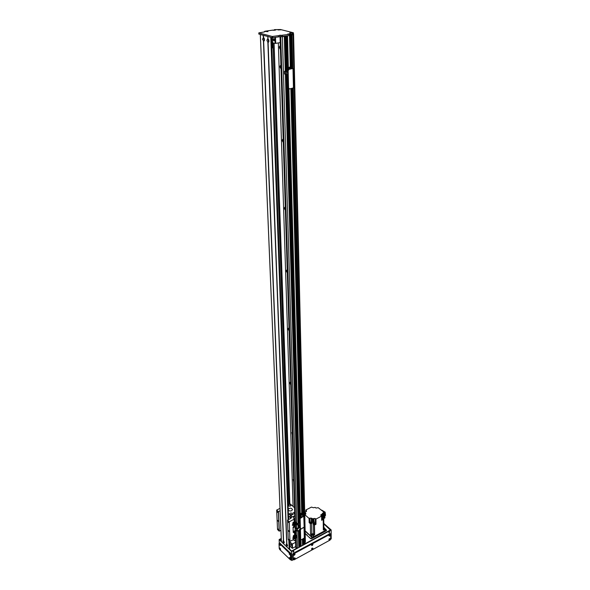 <?xml version="1.0" encoding="UTF-8"?>
<svg xmlns="http://www.w3.org/2000/svg" width="590" height="590" viewBox="0 0 590 590"><rect width="100%" height="100%" fill="white"/><g stroke="black" fill="none" stroke-linecap="round" stroke-linejoin="round"><path stroke-width="0.89" d="M280.257 44.398L280.206 42.797M280.412 49.39C279.136 47.812 279.1 46.573 280.294 45.673M281.01 68.787C279.749 67.201 279.712 65.992 280.899 65.151M283.274 142.367C282.094 140.885 282.027 139.764 283.082 139.011L283.171 139.026M285.361 210.136C284.255 208.742 284.166 207.702 285.088 207.009L285.265 207.046M287.286 272.742C286.261 271.437 286.143 270.463 286.947 269.829L287.197 269.888M289.078 330.769C288.112 329.53 287.979 328.623 288.68 328.033L288.989 328.114M290.737 384.687C289.83 383.515 289.69 382.659 290.302 382.121L290.656 382.217M292.279 434.926L291.814 432.5L292.212 432.625M293.724 481.846L293.23 479.545L293.658 479.692M296.733 523.028L282.381 36.727L284.314 36.403L285.294 71.132M286.556 70.889L285.59 36.182L286.231 36.079L287.183 70.763M287.507 35.865L289.469 35.452M290.619 66.891L289.808 34.884L290.899 66.832M293.628 87.851L289.425 88.957L288.591 87.969L288.127 70.704L289.041 69.332L293.304 68.411L289.727 67.26L291.998 66.817L291.254 35.23L293.156 34.338M291.187 35.238L290.826 34.014L291.187 35.238L292.957 34.596L293.429 33.873M305.155 541.738L293.577 33.91M293.082 506.463L278.332 42.923M293.636 478.955L293.606 478.033M292.183 431.836L292.153 430.848M290.634 381.376L290.597 380.314M288.967 327.207L288.93 326.064M287.168 268.907L287.131 267.683M285.236 205.991L285.191 204.664M283.134 137.876L283.089 136.438M280.855 63.897L280.81 62.334M305.17 542.697L293.031 34.618L305.045 543.316L304.307 544.511L304.152 538.264L304.307 544.511M303.385 544.526L304.278 544.533M302.559 543.855L303.356 544.061M300.214 545.588L301.121 546.244L302.596 545.396L302.412 539.201M298.842 546.325L299.639 546.982L300.244 546.687L299.823 531.627L300.244 546.687M295.487 539.024L295.745 547.49L297.463 548.228L298.872 547.432L298.385 530.624L298.872 547.432M289.845 504.103L274.092 43.085M301.121 546.244L300.944 539.821M300.362 517.74L288.923 88.825M288.399 69.325L287.514 35.857M301.003 546.244L300.834 539.754M300.244 517.843L288.768 88.78M288.252 69.428L287.352 35.887M300.229 546.347L300.797 546.045L300.62 539.555M300.045 518.101L288.488 88.574M287.979 69.753L287.072 35.938M300.767 546.001L300.59 539.525L300.767 546.001M300.015 518.145L288.451 88.53L300.015 518.145M287.942 69.819L287.035 35.938L287.942 69.819M299.565 522.327L287.33 74.878L299.572 522.32M286.283 36.071L287.227 70.756L286.268 36.071M299.639 546.982L299.174 530.211M299.093 527.438L299.034 525.211M298.96 522.637L286.489 74.133M286.401 70.918L285.435 36.211M298.865 547.092L299.432 546.783L298.968 530.314M298.894 527.549L298.828 525.321M298.754 522.747L286.216 74.185M286.12 70.97L285.154 36.263M299.396 546.738L298.938 530.329L299.396 546.738M298.865 527.563L298.798 525.336L298.865 527.563M298.724 522.762L286.172 74.192L298.724 522.762M286.084 70.977L285.118 36.263L286.084 70.977M298.304 527.851L298.238 525.498L298.319 527.851M298.171 523.057L285.42 74.281M285.331 71.124L284.343 36.396L285.346 71.117M294.816 540.742L293.886 540.44L295.059 540.396L294.816 540.742M291.165 544.319L291.512 545.625L291.165 544.319M294.41 539.031L291.932 540.359M289.417 542.564L290.081 542.21L292.36 544.039L295.59 542.306M295.715 546.539L292.5 548.28L290.228 546.443L289.565 546.797M290.228 546.443L290.081 542.21M292.102 548.243L291.962 544.002M292.5 548.28L292.36 544.039M291.792 35.135L291.762 33.918L293.4 32.767L289.734 32.9L292.433 32.524L281.482 29.766L278.03 29.935L280.545 29.53L274.866 29.625L274.166 29.758L274.188 30.289M291.158 34.021L291.762 33.918M290.863 35.238L290.914 33.837L287.758 34.028L289.439 34.279L289.373 35.548L289.395 34.309M290.582 34.965L289.461 34.943M289.373 35.548L272.263 37.694L258.914 34.058M273.037 30.075L264.984 31.233L264.49 31.919L258.804 32.893L272.219 36.462L289.343 34.323M274.225 30.282L274.166 29.758M274.21 29.788L274.468 30.238M274.623 30.215L274.453 29.847M275.058 29.802L275.714 30.038L273.015 30.267M282.566 35.422L279.726 35.208L282.566 35.422M267.971 31.631L265.212 31.432L267.971 31.631M280.7 29.566L281.482 29.766M292.433 32.524L293.237 32.723M293.429 33.977L293.4 32.767M292.957 34.596L292.928 33.379M302.788 516.442L302.611 515.815L302.972 516.346M301.756 515.247L301.401 514.723L301.756 515.247M301.586 517.069L301.357 516.412L301.711 517.002M303.201 512.312L300.812 513.403L303.54 516.014L300.561 517.6L299.875 518.632L304.005 515.999L301.335 513.307L303.393 512.489L303.629 515.535M302.124 514.067L302.891 513.182M304.3 538.191L304.034 527.349L301.129 528.883L304.27 527.018L304.529 537.859L301.416 539.739L300.708 539.459L300.45 529.909L301.129 528.883L300.413 528.596L300.155 518.89M300.14 528.345L299.875 518.632M302.655 514.244L302.25 514.274L303.039 513.226L302.655 514.244M299.89 525.528L299.145 524.849L299.189 526.369L299.934 527.054L300.059 525.439M300 523.16L298.289 524.06L297.552 523.382L297.596 524.901L298.334 525.579L299.159 525.144M297.552 523.382L299.713 522.246L299.934 520.83M300.03 524.385L299.145 524.849M298.289 524.06L298.334 525.579M268.929 41.057L268.716 39.759M264.475 39.855L264.268 38.556M280.198 42.598L275.692 43.38L271.673 42.841M272.61 42.679L272.433 37.723M274.527 39.98L273.967 40.939C273.133 40.032 273.089 39.279 273.841 38.689L274.527 39.98M275.692 43.38L275.486 37.251M275.139 43.372L274.94 37.347M263.509 37.561L264.062 38.129L264.224 40.858L263.656 41.212L262.469 39.088L263.568 37.694L263.42 35.341L267.646 36.469L268.679 42.067L267.867 42.369L266.894 40.29L267.727 38.697M264.158 38.321L263.715 39.095L264.268 40.142M264.173 38.335L264.46 40.098M263.656 41.212L283.584 540.875L284.262 542.734L283.495 542.63L282.794 541.037L283.584 540.816M283.702 541.023L284.21 542.04M268.089 42.428L286.88 544.046L287.566 545.905L286.792 545.809L286.084 544.201L286.88 543.987M286.998 544.187L287.514 545.219M268.598 39.523L268.155 40.304L268.907 41.315M268.62 39.53L268.915 41.315M283.657 542.793L283.702 543.943L286.836 546.96L286.792 545.809M283.495 542.63L283.539 543.788L281.415 541.627M263.435 41.153L283.421 540.72M286.954 545.964L286.998 547.122L289.159 549.202L288.834 540.337M267.956 38.756L267.867 36.528L270.795 37.303L288.097 519.768M267.867 42.369L286.718 543.892M281.415 541.738L260.338 34.522L263.199 35.282L263.288 37.502M289.329 540.801L289.646 549.01L289.159 549.202M298.179 522.998L298.724 522.711M294.749 532.055L293.938 532.696L293.223 532.416L293.938 532.696L295.103 532.077L295.133 529.857L297.441 531.125L299.292 530.145L299.75 546.989M293.614 531.797L294.388 530.926M293.481 527.431L294.255 526.56M294.543 525.579L293.053 527.172L293.223 532.416L293.053 527.172L294.535 525.579M294.122 530.993L294.543 530.971L293.731 532.003L294.122 530.993M293.982 526.627L294.41 526.605L293.599 527.644L293.982 526.627M300.118 527.497L297.382 528.942L296.527 528.869L294.971 527.726L294.911 525.882M294.956 527.357L297.102 528.684L300.111 527.416M300.221 529.156L300.199 528.574M271.865 48.203L272.447 47.805L272.27 42.738M305.163 531.177L311.616 537.114L312.788 537.217L325.179 530.535L325.112 529.525M311.188 538.788L308.467 536.671M305.797 534.208L305.214 533.272M307.132 535.373L306.933 534.614L307.132 535.373M324.618 529.363L324.633 530.83L325.105 528.67L323.313 530.063L323.209 519.458L321.646 520.292L321.602 516.11L320.709 515.1L322.088 514.038L322.133 518.116M324.633 530.83L313.349 536.915L311.586 536.76L305.155 530.845M305.871 511.759L305.834 510.011L306.52 511.382M322.088 514.038L323.379 512.681L324.072 513.285L324.847 512.872L318.224 507.71L315.967 508.056L315.207 507.385L313.415 507.732L311.461 507.098L305.834 510.011M304.897 519.746L304.875 518.787M313.821 524.2L315.045 524.761L315.466 524.178M315.244 524.658L316.011 524.245L315.429 523.721M314.647 534.732L313.327 535.44L311.557 535.285L310.554 534.363L311.859 533.758L313.622 533.913L314.647 534.732L314.492 525.056L313.135 524.06L313.858 523.61M314.492 525.056L315.045 524.761M323.497 517.762L322.546 518.345M322.31 518.042L323.416 517.437M310.554 534.363L310.347 523.728L309.153 522.644L309.064 518.462L311.35 518.109L313.047 518.92L313.946 518.448L314.005 521.988L315.989 522.644L315.93 519.104L321.602 516.11M305.148 514.436L305.104 512.681L305.775 513.278L305.576 514.215L304.787 514.627L309.064 518.462M304.787 514.627L304.86 518.145M305.303 512.312L305.104 512.681M305.296 512.061L306.306 511.537L306.498 510.608M315.385 522.106L315.333 518.566L313.946 518.448M315.333 518.566L315.93 519.104M315.989 522.644L314.47 523.448L314.477 524.09L315.997 523.286L316.011 524.245M315.429 523.92L315.149 524.562L313.851 523.942M313.917 523.905L315.119 524.54L315.362 523.891M315.414 523.596L315.112 524.112L313.843 523.691L313.851 524.119M313.135 524.06L313.12 523.101L314.477 524.09M312.125 518.802L312.199 522.983L310.347 523.728M314.47 523.448L313.113 522.46L313.047 518.92M311.365 522.239L311.35 518.109M309.787 522.312L309.153 522.644M312.199 522.983L311.431 522.29M309.743 522.777L311.092 523.271L311.424 522.747M311.092 523.168L309.75 522.615L311.085 523.16L311.417 522.688L311.092 523.168M311.365 522.364L311.078 523.005L309.787 522.386M309.846 522.356L311.055 522.983L311.299 522.327M311.048 522.556L309.78 522.143L311.358 522.113L311.048 522.556M313.091 534.99L313.415 534.525L311.793 534.555L313.091 534.99M314.005 521.988L313.113 522.46M322.317 518.175L322.31 517.577L323.423 516.847L324.117 518.308L324.072 513.285M322.686 518.912L323.209 519.458M321.639 519.856L322.723 519.252M322.398 519.657L321.639 519.753L322.715 519.193L322.398 519.657M322.664 518.868L321.639 519.591M321.639 519.561L322.605 518.831M321.624 518.116L322.664 518.617L321.631 519.134M323.291 527.578L323.829 527.239L325.105 528.67M323.305 529.178L324.367 528.647L323.298 528.124M323.829 527.239L323.74 517.976M323.423 517.224L322.31 517.895M322.31 517.865L323.077 517.791L323.313 517.15M323.372 516.877L322.428 517.467M324.847 512.872L324.891 517.895L324.117 518.308M323.379 512.681L323.423 516.847M324.876 515.785L325.54 515.431L325.142 512.15L324.441 512.518M325.142 512.15L321.69 510.121M304.868 514.473L305.141 514.06M293.09 523.883L292.714 523.242L293.134 523.677M292.714 523.242L293.274 522.231L293.621 522.556L293.06 523.559M293.274 522.231L294.565 522.194L292.611 525.181M294.093 522.408L293.621 522.556M293.422 522.983L294.026 522.43M295.745 522.032L296.615 522.895L294.373 522.74L294.152 522.371L296.143 522.651L295.789 522.076M296.512 522.784L296.143 522.651M293.997 524.871L293.562 524.775L294.358 522.563M293.665 524.488L294.469 522.725M296.807 523.787L296.615 522.895M296.519 523.795L296.888 528.655M296.202 523.404L296.165 522.969M294.926 522.541L294.572 522.194L295.472 521.988L280.737 36.882M296.512 524.392L294.83 525.845L294.41 525.071L292.552 525.041L293.267 524.104M294.358 525.351L292.264 525.056L293.09 523.942M294.875 522.718L293.739 524.621L294.263 525.13C294.248 523.913 294.816 523.3 295.974 523.3L295.996 523.315M295.907 523.264L295.413 522.828L295.9 523.264M294.388 525.668L292.316 525.218M296.711 524.606L296.527 523.647L294.58 525.218M294.366 525.093L296.32 523.463M294.299 525.137C294.476 523.883 295.089 523.3 296.151 523.382L296.165 523.389M293.51 536.966L293.134 536.34L293.555 536.775M293.134 536.34L293.695 535.344L294.041 535.661L293.481 536.657M293.695 535.344L294.911 535.329M294.535 535.506L294.041 535.661M294.985 535.307L293.038 538.294M293.835 536.089L294.44 535.536M296.143 535.137L297.006 536L294.786 535.853L294.565 535.491L296.541 535.764L296.187 535.174M294.403 537.955L293.968 537.859L294.764 535.683M294.078 537.578L294.875 535.845M297.19 536.878L297.006 536M296.379 536.421L296.379 536.421C295.221 536.428 294.661 537.04 294.69 538.257C294.882 537.003 295.502 536.421 296.549 536.502L296.556 536.074M295.332 535.661L294.978 535.314L295.87 535.101L295.73 530.248M296.888 537.497L295.221 538.936L294.823 538.183L292.979 538.154L293.687 537.21M294.764 538.464L292.699 538.169L293.518 537.048M295.28 535.831L294.152 537.711L294.668 538.227M295.87 536L296.313 536.384L295.87 536M294.801 538.781L292.743 538.323M297.102 537.704L296.925 536.775L294.985 538.338M294.779 538.205L296.726 536.583M280.007 508.374L276.673 510.062L277.529 529.562L279.195 531.148L278.362 511.626L280.11 510.807M293.488 527.268L294.093 526.582M293.628 531.627L294.233 530.948M288.694 519.458L288.576 515.999M294.889 538.722L289.963 541.406L289.277 521.744L294.1 519.237L293.23 516.833L294.771 515.822L290.317 517.607L288.466 515.903M276.673 510.062L278.362 511.626M277.514 520.269L278.215 521.317L277.514 520.269M277.204 511.611L277.779 512.481L277.204 511.611M277.964 528.942L278.539 529.813L277.964 528.942M290.671 517.6L291.018 518.256L287.522 520.1L289.277 521.744M288.112 521.73L288.702 522.622L288.112 521.73M288.739 539.201L289.329 540.079L288.739 539.201M288.348 530.454L289.07 531.524L288.348 530.454M280.921 530.322L279.195 531.148M289.963 541.406L288.245 539.702M288.245 539.769L287.536 520.129M294.395 512.452L293.112 512.769L294.395 512.452M290.723 505.822L288.665 505.903M290.273 506.073L289.13 506.117M288.569 505.829L288.311 505.32C289.181 504.118 290.088 504.081 291.032 505.217C290.612 506.205 289.786 506.404 288.569 505.829M288.23 509.295C289.911 507.717 291.335 507.791 292.5 509.502C291.829 511.073 290.516 511.397 288.584 510.475L288.259 510.033M292.087 514.502L289.97 514.583M291.644 514.768L290.435 514.812M292.124 513.374L292.389 513.897C291.512 515.129 290.59 515.166 289.631 514.001C290.059 512.99 290.892 512.776 292.124 513.374M294.521 507.761L290.442 504.081L288.075 504.775M290.317 517.607L290.236 515.173L291.379 515.1L291.46 517.541M288.385 513.47L290.236 515.173M291.379 515.1L294.698 513.389M300.435 539.208L300.45 529.909M300.524 528.883L300.177 529.658M303.769 516.324L304.152 526.789M297.692 528.183L299.89 527.018M300.376 529.075L299.278 529.65L299.322 531.17L300.059 531.848L300.192 530.248M300.022 530.336L299.278 529.65M291.578 66.714L289.107 67.275L292.684 68.425L288.68 69.222L287.765 70.594L288.127 70.704M291.939 66.817L292.817 68.204M288.591 87.969L289.012 88.839M288.23 87.851L287.765 70.594M288.864 69.185L289.211 68.654L289.572 69.045M292.345 68.506L288.473 67.747L288.517 69.266M287.92 76.508L287.536 74.937M284.491 71.287L284.572 74.016L285.545 74.318L285.464 71.582L284.491 71.287L287.765 70.653M287.795 71.7L286.6 71.936L286.674 74.672L287.647 74.974L287.809 72.186M288.473 67.747L291.534 68.669M286.659 74.097L285.545 74.318M285.464 71.582L287.78 71.132M287.573 72.238L286.6 71.936M293.046 551.989L293.776 551.185M293.953 551.414L293.127 552.115L293.953 551.414M328.896 532.556L329.574 531.752M329.758 531.996L328.984 532.682L329.758 531.996M294.307 557.889L293.791 558.45M329.486 538.641L329.036 539.164M312.051 544.172L311.564 544.725M292.861 539.946L292.153 540.322M323.799 523.743L330.776 529.938L304.543 544.142M303.503 544.703L302.589 545.197M300.878 546.126L300.236 546.473M299.514 546.864L298.865 547.218M296.785 548.339L291.556 551.171L289.469 549.157M281.378 541.355L279.535 539.577L281.268 538.663M330.725 539.164L331.197 538.906L331.167 529.975L323.792 523.433M290.973 559.696L291.799 560.5L293.053 559.814M291.799 560.5L291.49 551.458L331.167 529.975M280.552 549.511L279.446 548.272L279.837 547.985L280.545 549.556M290.383 559.121L289.255 557.845L289.653 557.565L290.391 559.099M279.306 543.257L279.144 539.54L291.49 551.458M281.253 538.427L279.144 539.54M291.821 551.03L291.423 551.045M291.423 550.868L289.587 549.098L289.292 540.764M281.371 541.178L279.896 539.754L281.268 538.781M323.799 523.898L330.363 530.041L304.669 543.951M303.422 544.629L302.589 545.079M296.623 548.309L291.821 550.905M325.105 528.788L326.425 529.968L326.432 530.675M305.222 533.67L310.51 538.559L311.69 538.663L326.285 530.779L326.425 529.968M290.686 546.878L289.771 546.687M330.415 530.137L330.415 529.768M293.614 551.193L293.038 551.82M329.412 531.774L328.888 532.394M325.503 530.388L326.071 530.897M289.948 557.852L290.332 558.612M279.962 544.312L280.331 545.064M279.276 544.312L279.675 544.024L280.375 545.595L279.276 544.312M289.808 553.863L290.199 554.637M289.107 553.863L289.52 553.582L290.243 555.161L289.107 553.863M280.132 548.28L280.501 549.017M279.771 543.006L290.671 553.317L291.187 554.43L291.357 559.261L290.597 559.903M279.468 543.493L279.011 543.648L279.218 548.442L279.726 549.533L290.531 559.94L290.501 554.807L289.978 553.693L279.468 543.493L280.154 543.132M311.601 548.766L312.199 548.088M313.039 548.353C312.376 549.696 311.874 549.895 311.535 548.951L312.221 548.073L313.039 548.353M293.628 554.526L294.233 553.863L295.096 554.128C294.395 555.514 293.886 555.699 293.562 554.689L294.233 553.855M328.991 539.26L329.574 538.582M330.393 538.84C329.773 540.145 329.279 540.351 328.925 539.466L329.611 538.552L330.393 538.84M329.028 539.186L329.5 538.626M293.761 558.516L294.366 557.845L295.221 558.111C294.528 559.49 294.012 559.681 293.695 558.678L294.373 557.838M293.783 558.465L294.322 557.875M328.969 535.322L329.545 534.636M330.378 534.901C329.751 536.214 329.257 536.421 328.903 535.521L329.581 534.614L330.378 534.901M311.527 544.799L312.117 544.128M312.966 544.386C312.302 545.735 311.8 545.934 311.461 544.976L312.139 544.113L312.966 544.386M311.557 544.747L312.066 544.157M293.377 559.814L292.802 559.099L292.64 554.275L293.311 553.265L330.127 533.589M293.304 559.586L294.012 559.836L330.083 540.049L330.732 539.068L330.57 533.987L293.813 553.752L293.142 554.762L293.304 559.586L292.802 559.099M305.31 541.723L293.437 33.977M305.384 541.672L293.54 33.955M302.935 543.766L302.81 538.987M302.146 512.496L291.453 88.552M303.054 543.774L302.928 538.928M302.301 514.03L302.294 513.551M302.264 512.437L291.608 88.515M291.062 66.803L290.258 34.876M303.385 544.592L303.238 538.759M302.582 512.268L292.028 88.426L302.847 512.518M291.49 66.722L290.7 35.194L291.467 66.729M303.584 544.784L303.437 538.655M302.781 512.194L292.293 88.375M291.755 66.766L290.981 35.252M303.784 544.799L303.629 538.545M302.987 512.186L292.559 88.316M303.503 512.599L293.23 88.183M292.721 67.4L291.939 35.112M303.533 512.658L293.267 88.176M292.765 67.526L291.976 35.105M295.856 547.712L295.59 539.024M295.472 535.196L295.31 529.857M295.229 527.335L295.184 525.933M295.066 522.084L280.169 36.816M289.115 504.251L273.096 42.812M289.004 504.303L272.949 42.775M302.729 543.877L302.604 539.098M301.933 512.607L291.172 88.603M302.618 543.877L302.5 539.157M301.822 512.658L291.025 88.64M290.472 66.921L289.653 34.913M289.52 35.459L289.506 34.935M290.944 88.655L301.763 512.695L290.907 88.662M290.354 66.943L289.55 35.511M302.537 545.477L302.375 539.223M301.704 512.725L290.863 88.67M290.31 66.95L289.506 35.525M300.207 546.738L299.794 531.605M299.536 522.334L287.293 74.864M299.204 527.379L299.145 525.152M299.071 522.578L286.644 74.104M298.835 547.483L298.356 530.639M298.282 527.866L298.216 525.469M298.142 523.072L285.383 74.266M297.463 548.228L297.131 536.952M297.109 536.111L296.962 531.207M296.276 548.117L295.996 538.928M295.649 527.512L295.597 525.837M281.762 35.599L281.799 36.823M280.147 36.809L280.11 35.584M294.963 522.106L279.999 35.555M278.384 36.764L278.347 35.533M272.816 37.701L272.772 36.469M272.263 37.694L272.219 36.462M258.921 34.139L258.87 32.929M290.206 34.869L290.177 33.645M289.933 34.862L289.904 33.645M301.033 517.356L300.93 513.639M271.068 37.377L288.296 519.665M289.041 540.529L289.351 549.224M271.4 37.465L288.532 519.539M271.452 37.48L288.569 519.525M297.441 531.125L297.382 528.942M296.593 531.052L296.527 528.869M295.133 529.857L295.066 527.674M295.266 527.696L295.332 529.872M311.616 537.114L311.645 538.685M325.179 530.535L325.186 531.369M312.788 537.217L312.803 538.058M311.557 535.285L311.586 536.76M313.327 535.44L313.349 536.915M313.43 522.644L313.438 523.286M313.622 533.913L313.452 524.245M311.668 523.131L311.859 533.758M310.038 521.73L309.971 517.99M321.1 515.675L321.085 514.569M322.531 513.197L322.568 517.364M305.775 513.278L305.79 514.06M294.594 534.982L294.513 532.394M294.181 521.885L294.1 519.237M279.313 531.155L278.48 511.633M293.495 517.364L293.466 516.501M291.475 66.722L291.844 66.832M293.459 88.131L292.987 68.565M290.671 553.317L289.978 553.693M291.187 554.43L290.501 554.807M291.357 559.261L290.671 559.637M293.142 554.762L292.64 554.275M293.813 553.752L293.311 553.265M330.061 534.031L329.545 533.574M303.371 544.563L303.223 538.766M295.369 535.219L295.207 529.835M295.125 527.335L295.081 525.926M302.596 545.396L302.434 539.186M290.383 66.936L289.587 35.489M298.179 523.05L285.435 74.288M289.439 34.279L289.476 35.503M290.553 33.94L290.582 35.157M258.848 34.102L258.804 32.893M264.497 31.919L264.482 31.44M304.27 527.018L304.005 515.999M300.922 517.415L300.812 513.403M264.401 40.437L264.224 40.858M268.856 41.632L268.679 42.067M271.489 37.487L288.599 519.51M289.351 540.824L289.646 549.01M260.308 34.508L281.393 541.686M305.627 533.655L305.635 534.053M325.503 530.071L325.51 531.199M315.436 524.097L315.429 523.669M311.365 522.541L311.358 522.113M309.787 522.57L309.78 522.143M322.671 519.045L322.664 518.617M323.379 517.364L323.379 516.936M294.845 535.174L294.757 532.261M288.23 539.739L287.522 520.1M294.44 522.076L294.344 518.905M293.776 87.962L293.304 68.411M279.83 542.977L279.144 543.338M330.053 533.53L330.57 533.987"/></g></svg>
